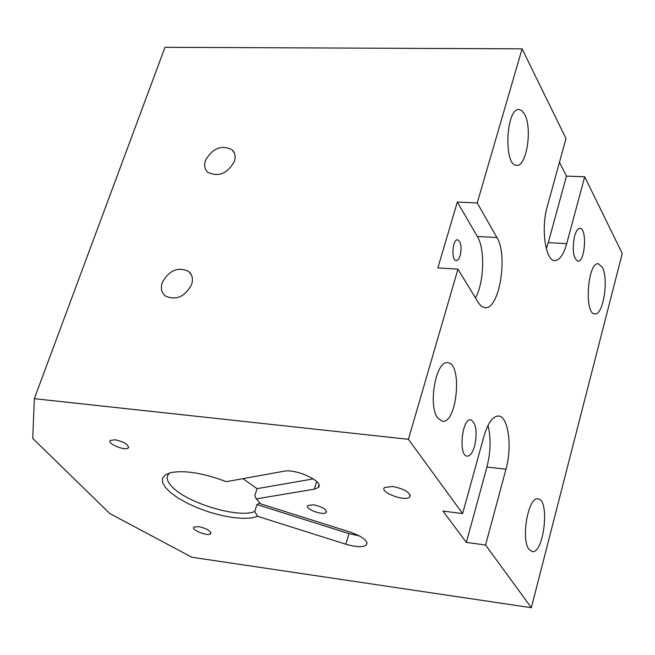 <?xml version="1.0" encoding="UTF-8"?>
<svg xmlns="http://www.w3.org/2000/svg" width="655" height="655" viewBox="0 0 655 655"><rect width="100%" height="100%" fill="white"/><g stroke="black" fill="none" stroke-linecap="round" stroke-linejoin="round"><path stroke-width="0.98" d="M32.75 438.432L109.786 513.528L191.849 557.249L531.336 607.701L485.568 545.001L466.344 542.422L443.001 511.088L462.626 513.569L408.417 439.3L34.322 398.682L32.75 438.432M318.952 485.077L318.183 487.574C325.183 482.178 296.216 468.374 283.803 471.24L226.352 481.679C203.32 473.066 184.792 470.053 170.767 472.623L165.322 474.85L162.555 478.199L162.579 482.465L165.355 487.402L170.693 492.724L178.266 498.16L187.657 503.4L198.375 508.19L209.837 512.275L221.447 515.436L232.615 517.515L242.727 518.383L251.242 517.99L257.685 516.337L345.815 544.215C355.976 547.154 362.829 547.424 366.366 545.001C368.323 541.014 362.976 536.723 350.327 532.138L260.69 503.859L256.252 498.881L254.811 495.704L257.055 488.663L313.311 478.895M318.183 487.574L314.351 489.17L256.252 498.881M115.084 439.775C124.172 441.822 128.568 444.532 128.274 447.889C125.351 451.311 106.618 443.517 110.384 440.438L115.084 439.775M313.418 504.792C322.375 506.765 326.624 509.328 326.157 512.48C323.177 515.976 304.01 508.657 307.842 505.488L313.418 504.792M198.621 526.612C206.906 528.528 210.943 530.902 210.73 533.727C208.216 536.715 190.564 529.813 193.872 527.128L198.621 526.612M392.566 486.444C404.765 489.031 410.488 492.527 409.735 496.94C405.51 502.082 378.836 492.11 384.542 487.517L392.566 486.444M257.685 516.337L254.738 511.498C238.494 518.686 186.208 502.803 171.716 486.395C166.828 481.163 165.911 476.946 168.949 473.745L170.169 472.771M260.002 502.909L256.94 504.571L254.738 511.498M242.931 478.666L257.055 488.663M559.485 162.211L566.444 176.113L584.702 176.784L622.25 253.51L531.336 607.701M34.322 398.682L165.003 47.299L522.092 48.838L566.002 138.565L547.261 206.538C540.784 228.448 545.5 261.206 554.818 260.592C559.583 260.371 563.546 254.721 566.706 243.644L548.268 242.645L546.278 248.654M205.465 160.409C212.556 148.226 221.382 144.657 231.96 149.692C235.104 152.648 235.906 156.57 234.359 161.457C227.326 173.657 218.508 177.284 207.913 172.331C204.688 169.334 203.869 165.363 205.465 160.409M162.26 282.551C169.154 270.253 177.947 266.544 188.632 271.424C192.324 274.666 193.307 279.071 191.579 284.647C184.743 296.961 175.974 300.719 165.265 295.937C161.474 292.654 160.475 288.192 162.26 282.551M303.904 474.294L298.598 472.615M359.3 535.839L348.968 533.62L256.94 504.571M437.72 418.037C427.74 405.568 436.009 360.053 447.668 362.706C462.7 362.739 457.133 424.039 442.338 421.263L437.72 418.037M528.945 549.267C520.627 539.024 528.397 496.236 538.009 498.897C550.094 499.167 543.977 554.286 532.147 551.567L528.945 549.267M524.671 114.371C532.556 128.298 526.604 166.853 516.738 165.33C503.433 166.403 505.857 107.805 519.087 109.532L522.06 110.81L524.671 114.371M602.322 267.265C609.019 278.932 603.189 315.62 594.846 313.917C583.916 314.474 587.592 261.787 598.359 263.744L602.322 267.265M549.488 198.465L548.006 203.852M470.994 483.226L469.316 489.301M460.228 255.647L458.475 259.413L456.314 260.706C451 260.919 452.368 239.001 457.624 239.812C461.03 241.81 461.898 247.091 460.228 255.647M474.613 446.12C472.623 452.769 470.151 456.109 467.195 456.142C458.181 456.076 461.971 417.939 470.798 419.79C476.169 423.04 477.446 431.817 474.613 446.12M574.541 236.234C576.007 231.084 577.808 228.464 579.945 228.366C587.314 227.997 585.161 262.409 577.89 261.23C573.199 258.119 572.085 249.784 574.541 236.234M566.444 176.113L548.268 242.645M584.702 176.784L566.706 243.644M488.008 425.398C491.086 437.949 490.734 451.835 486.935 467.056L466.344 542.422M462.626 513.569L483.939 436.263C487.95 422.827 492.822 416.081 498.57 416.031C508.313 416.187 512.423 446.661 505.971 469.217L485.568 545.001M457.321 202.067L477.225 202.96L496.908 237.528C508.395 255.475 499.126 310.323 484.905 307.711L481.458 306.311L478.772 303.331L457.943 269.164L437.859 267.911L457.321 202.067L477.356 236.488C485.191 248.974 484.119 282.747 475.456 297.91M477.225 202.96L522.092 48.838M408.417 439.3L457.943 269.164M314.351 489.17L316.692 481.556M345.815 544.215L348.968 533.62M505.971 469.217L486.935 467.056M496.908 237.528L477.356 236.488M231.96 149.692L234.441 153.196M188.632 271.424L191.35 274.822M128.634 446.857L128.274 447.889M326.509 511.342L326.157 512.48M211.016 532.851L210.73 533.727M366.366 545.001L367.013 542.807M410.194 495.139L409.735 496.94"/></g></svg>
